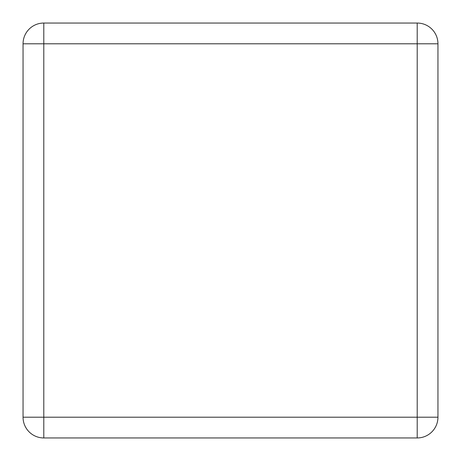 <?xml version="1.0" encoding="UTF-8"?>
<svg xmlns="http://www.w3.org/2000/svg" width="461" height="461" viewBox="0 0 461 461"><rect width="100%" height="100%" fill="white"/><g stroke="black" fill="none" stroke-linecap="round" stroke-linejoin="round"><path stroke-width="0.69" d="M23.05 417.205L23.05 43.795A20.745 20.745 0 0 1 43.795 23.05L417.205 23.05A20.745 20.745 0 0 1 437.95 43.795L437.95 417.205A20.745 20.745 0 0 1 417.205 437.95L43.795 437.95A20.745 20.745 0 0 1 23.05 417.205L43.795 417.205L43.795 43.795L417.205 43.795L417.205 417.205L43.795 417.205L43.795 437.95A20.745 20.745 0 0 1 23.05 417.205M23.05 43.795L43.795 43.795L43.795 23.05A20.745 20.745 0 0 0 23.05 43.795M417.205 23.05A20.745 20.745 0 0 1 437.95 43.795L417.205 43.795L417.205 23.05M437.95 417.205A20.745 20.745 0 0 1 417.205 437.95L417.205 417.205L437.95 417.205"/></g></svg>
